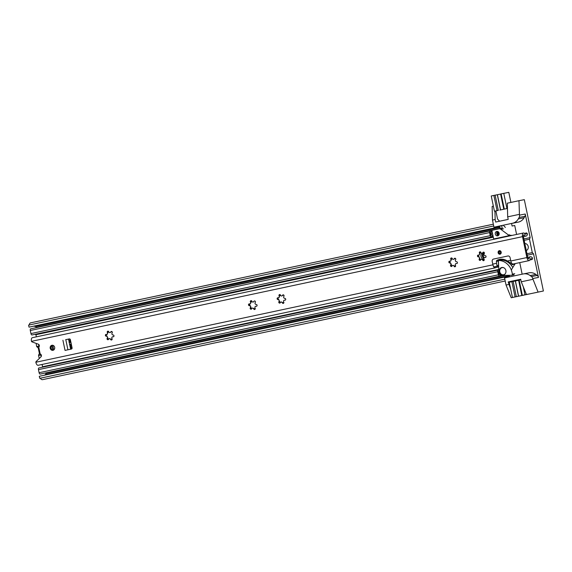 <?xml version="1.0" encoding="UTF-8"?>
<svg xmlns="http://www.w3.org/2000/svg" width="572" height="572" viewBox="0 0 572 572"><rect width="100%" height="100%" fill="white"/><g stroke="black" fill="none" stroke-linecap="round" stroke-linejoin="round"><path stroke-width="0.86" d="M69.419 344.337C70.47 344.744 70.649 345.388 69.956 346.282M70.742 342.127A1.201 1.058 79 0 1 70.284 342.356A1.201 1.058 79 0 1 70.263 342.356M70.284 342.356L69.083 342.521L69.584 342.492L70.42 340.662M70.363 347.862A0.922 0.815 -101 0 0 71.014 347.647L71.736 346.904M71.014 347.647A4.247 3.747 -101 0 0 71.55 347.84M69.805 340.054A0.922 0.815 -101 0 0 69.827 340.383A4.247 3.747 -101 0 0 69.019 341.42M33.712 326.162L35.55 326.469A1.037 0.486 -102 0 1 36.158 327.391L36.215 327.663M45.667 372.923L45.774 373.416A1.037 0.486 -102 0 1 45.588 374.488L44.437 375.196M69.584 344.137A0.922 0.815 -101 0 0 69.877 344.158A1.201 1.058 79 0 1 70.799 346.117A0.922 0.815 -101 0 0 71.078 347.59M494.129 227.985L493.7 225.961L28.6 325.118L29.022 327.148L494.737 227.87A2.073 0.98 78 0 0 494.744 227.87A2.073 0.98 78 0 0 495.316 227.005A3.11 1.466 -102 0 1 495.331 226.927M29.022 327.148L29.63 327.034A2.073 0.98 78 0 0 29.644 327.027A2.073 0.98 78 0 0 29.651 327.027L494.737 227.87L29.644 327.027M29.208 324.989A5.184 2.438 -102 0 1 30.645 322.837L493.336 224.188M505.205 281.016L42.557 379.658A5.184 2.438 -102 0 1 40.326 378.206L39.718 378.321L39.289 376.297L504.397 277.134L504.819 279.165L39.718 378.321M497.504 226.505A3.11 1.466 78 0 0 498.183 226.891L499.942 227.184M505.92 277.642A3.11 1.466 -102 0 1 505.891 277.599A2.073 0.98 78 0 0 505.004 277.012L504.397 277.134M509.473 276.076L508.572 276.626A3.11 1.466 78 0 0 508.136 277.17M40.326 378.206L504.819 279.172M70.799 346.117L70.027 346.267M39.346 345.981L36.694 346.546L38.095 347.855L38.853 347.697A1.037 0.915 79 0 1 39.032 346.832A1.659 1.466 -101 0 0 38.274 344.172L32.053 341.906A1.037 0.915 79 0 1 31.474 341.341L522.515 236.651L526.883 257.564A3.418 1.609 78 0 0 529.186 260.603A3.418 1.609 78 0 0 530.044 259.552A3.11 1.466 -102 0 1 530.83 258.594A3.11 1.466 -102 0 1 532.174 259.459L532.589 258.158A4.976 2.345 -102 0 0 530.444 256.764A4.976 2.345 -102 0 0 529.186 258.301A1.552 0.729 78 0 1 528.793 258.78A1.552 0.729 78 0 1 527.749 257.4L523.38 236.486A1.552 0.729 78 0 1 523.773 234.827A1.552 0.729 78 0 1 524.345 235.121A4.976 2.345 -102 0 0 526.154 236.057A4.976 2.345 -102 0 0 527.534 233.977L526.626 232.933A3.11 1.466 -102 0 1 525.768 234.234A3.11 1.466 -102 0 1 524.631 233.648A3.418 1.609 78 0 0 523.387 232.997A3.418 1.609 78 0 0 522.515 236.651M40.083 353.539L39.318 353.703L38.567 355.155L41.077 354.619M38.946 348.133L38.303 348.269L39.339 353.246L39.983 353.103M38.303 348.269L38.095 347.855M39.497 358.279A2.588 2.288 -101 0 1 38.882 357.014L38.567 355.155M39.318 353.703L39.339 353.246M36.694 346.546L36.365 344.966A2.588 2.288 -101 0 1 36.436 343.5M39.332 345.538L38.839 345.638L38.567 344.308M41.141 356.649L40.877 355.384L41.377 355.276M38.839 345.638L39.325 345.474M40.877 355.384L41.391 355.355M493.364 206.163L492.142 206.428L492.478 220.084L493.958 227.191L499.713 226.076L500.235 228.578M497.99 235.428L497.261 231.917L498.09 231.717L498.791 235.078M527.284 255.176L533.54 253.839L538.466 277.427A3.11 2.746 -101 0 0 537.237 275.447L535.914 274.46A10.367 9.145 -101 0 0 529.114 272.808L523.366 273.924A10.367 9.145 79 0 0 523.216 273.952L504.561 277.928L506.041 285.035L511.225 297.755L543.4 290.998L524.317 199.664L518.976 200.7L519.469 215.136A3.11 2.746 79 0 1 519.133 217.453L518.318 218.89A10.367 9.145 79 0 1 512.619 223.216L493.958 227.191M519.133 217.453L524.889 216.338L524.074 217.775L518.318 218.89M511.804 223.438L518.368 222.1A10.367 9.145 -101 0 0 524.074 217.775M523.366 273.924A10.367 9.145 79 0 1 530.158 275.575L531.481 276.562A3.11 2.746 79 0 1 532.718 278.543L538.059 292.035M526.426 294.516L521.249 281.789L520.72 279.258L508.201 281.925L510.596 281.46L510.696 281.939M508.201 281.925L510.775 289.496M519.312 214.364L507.679 216.845L507.35 203.182L518.976 200.7M492.478 220.084L495.159 219.512L495.688 222.05L508.208 219.383L507.679 216.845M503.331 225.246L499.713 226.076M506.041 285.035L508.73 284.463M521.249 281.789L532.875 279.315M495.159 219.512L494.952 211.104M524.889 216.338A3.11 2.746 -101 0 0 525.225 214.021L530.151 237.602L523.895 238.939M530.151 237.602L529.486 239.21L524.188 240.34M529.486 239.21L532.289 252.609L526.984 253.739M532.289 252.609L533.54 253.839M511.225 297.755L543.4 290.998M515.072 296.904L511.897 281.681L513.148 281.424L516.33 296.646L512.441 297.469L530.001 293.822L524.967 294.794L523.301 286.822M511.897 281.681L509.259 282.246L512.441 297.469M513.148 281.424L518.625 280.316M509.631 276.848L509.309 275.304M519.741 262.62L522.15 274.181M520.827 279.779L519.154 280.137L522.329 295.359L521.793 295.481L523.637 295.138L518.497 296.21L515.322 280.995M524.967 294.794L522.329 295.359M516.33 296.646L518.497 296.21M518.654 280.251L519.154 280.137M511.311 270.013L515.158 263.592M518.618 280.28L514.636 281.131M500.636 193.994L508.801 192.342L510.903 202.424M501.129 193.879L504.311 209.102L507.478 208.437M503.768 193.322L506.942 208.537M504.311 209.102L507.478 208.451M511.554 223.438L512.09 226.019L514.728 225.511L516.595 234.448M502.388 229.057L501.665 225.597M499.578 221.221L497.554 219.047L495.86 210.932L494.422 211.211L497.054 210.646L493.872 195.424L495.13 195.166L498.305 210.389L497.054 210.646M493.872 195.424L491.241 195.989L494.422 211.211M500.607 194.058L497.411 194.716L500.586 209.924M500.479 209.945L497.297 194.737L495.13 195.166M495.86 210.932L498.305 210.389M512.09 226.019L514.728 225.511M505.383 227.449L503.288 225.204M499.799 210.088L504.447 209.102M524.853 243.536A3.625 3.203 79 0 1 528.206 246.482A3.625 3.203 79 0 1 526.319 250.543M54.683 347.318A2.588 2.288 -101 0 0 50.207 348.269A2.588 2.288 -101 0 0 54.683 347.318M52.395 345.216A2.588 2.288 -101 0 0 53.36 350.207M499.284 250.672A1.816 1.602 -101 0 0 500.028 254.225A1.816 1.602 -101 0 0 499.284 250.672M254.633 309.509A0.922 0.815 -101 0 0 255.083 308.058A1.201 1.058 79 0 1 256.099 306.263A0.922 0.815 -101 0 0 257.078 305.241A0.922 0.815 -101 0 0 256.149 304.461A1.201 1.058 79 0 1 255.226 302.502A0.922 0.815 -101 0 0 254.447 300.951A0.922 0.815 -101 0 0 253.861 301.487A1.201 1.058 79 0 1 251.923 301.315A0.922 0.815 -101 0 0 250.972 300.65A0.922 0.815 -101 0 0 250.507 302.102A1.201 1.058 79 0 1 249.492 303.896A0.922 0.815 -101 0 0 248.513 304.912A0.922 0.815 -101 0 0 249.449 305.698A1.201 1.058 79 0 1 250.364 307.657A0.922 0.815 -101 0 0 251.144 309.209A0.922 0.815 -101 0 0 251.73 308.68A1.201 1.058 79 0 1 253.668 308.844A0.922 0.815 -101 0 0 254.633 309.509M253.131 302.08L253.861 301.487M250.236 303.753L251.251 301.959L250.507 302.102M454.99 266.788A0.922 0.815 -101 0 0 455.434 265.344A1.201 1.058 79 0 1 456.449 263.549A0.922 0.815 -101 0 0 457.428 262.527A0.922 0.815 -101 0 0 456.499 261.747A1.201 1.058 79 0 1 455.577 259.788A0.922 0.815 -101 0 0 454.797 258.229A0.922 0.815 -101 0 0 454.211 258.766A1.201 1.058 79 0 1 452.273 258.601A0.922 0.815 -101 0 0 451.322 257.936A0.922 0.815 -101 0 0 450.858 259.388A1.201 1.058 79 0 1 449.842 261.182A0.922 0.815 -101 0 0 448.87 262.198A0.922 0.815 -101 0 0 449.799 262.984A1.201 1.058 79 0 1 450.715 264.943A0.922 0.815 -101 0 0 451.508 266.495A0.922 0.815 -101 0 0 452.087 265.959A1.201 1.058 79 0 1 454.018 266.123A0.922 0.815 -101 0 0 454.99 266.788M453.489 259.366L454.954 258.623L454.211 258.766M450.586 261.032L451.601 259.238L450.858 259.388M483.612 260.689A0.922 0.815 -101 0 0 484.055 259.245A1.201 1.058 79 0 1 485.07 257.45A0.922 0.815 -101 0 0 486.05 256.42A0.922 0.815 -101 0 0 485.12 255.648A1.201 1.058 79 0 1 484.198 253.682A0.922 0.815 -101 0 0 483.419 252.13A0.922 0.815 -101 0 0 482.832 252.667A1.201 1.058 79 0 1 480.895 252.502A0.922 0.815 -101 0 0 479.944 251.83A0.922 0.815 -101 0 0 479.479 253.282A1.201 1.058 79 0 1 478.464 255.076A0.922 0.815 -101 0 0 477.491 256.092A0.922 0.815 -101 0 0 478.421 256.878A1.201 1.058 79 0 1 479.336 258.837A0.922 0.815 -101 0 0 480.123 260.396A0.922 0.815 -101 0 0 480.709 259.86A1.201 1.058 79 0 1 482.639 260.024A0.922 0.815 -101 0 0 483.612 260.689M483.891 252.173L482.11 253.26M480.401 251.894A0.922 0.815 -101 0 0 480.187 252.745L479.207 254.933M283.262 303.403A0.922 0.815 -101 0 0 283.705 301.959A1.201 1.058 79 0 1 284.72 300.164A0.922 0.815 -101 0 0 285.7 299.142A0.922 0.815 -101 0 0 284.77 298.362A1.201 1.058 79 0 1 283.848 296.403A0.922 0.815 -101 0 0 283.068 294.845A0.922 0.815 -101 0 0 282.482 295.381A1.201 1.058 79 0 1 280.545 295.216A0.922 0.815 -101 0 0 279.594 294.551A0.922 0.815 -101 0 0 279.129 295.996A1.201 1.058 79 0 1 278.114 297.79A0.922 0.815 -101 0 0 277.134 298.806A0.922 0.815 -101 0 0 278.071 299.592A1.201 1.058 79 0 1 278.986 301.551A0.922 0.815 -101 0 0 279.765 303.11A0.922 0.815 -101 0 0 280.359 302.574A1.201 1.058 79 0 1 282.289 302.738A0.922 0.815 -101 0 0 283.262 303.403M283.54 294.895L281.753 295.981M280.051 294.609A0.922 0.815 -101 0 0 279.837 295.467L278.857 297.647M111.526 340.018A0.922 0.815 -101 0 0 111.976 338.574A1.201 1.058 79 0 1 112.991 336.779A0.922 0.815 -101 0 0 113.971 335.757A0.922 0.815 -101 0 0 113.041 334.977A1.201 1.058 79 0 1 112.119 333.018A0.922 0.815 -101 0 0 111.34 331.46A0.922 0.815 -101 0 0 110.754 331.996A1.201 1.058 79 0 1 108.816 331.832A0.922 0.815 -101 0 0 107.858 331.159A0.922 0.815 -101 0 0 107.4 332.611A1.201 1.058 79 0 1 106.385 334.405A0.922 0.815 -101 0 0 105.405 335.421A0.922 0.815 -101 0 0 106.335 336.207A1.201 1.058 79 0 1 107.257 338.166A0.922 0.815 -101 0 0 108.036 339.725A0.922 0.815 -101 0 0 108.623 339.189A1.201 1.058 79 0 1 110.56 339.353A0.922 0.815 -101 0 0 111.526 340.018M111.812 331.503L110.024 332.589M108.322 331.224A0.922 0.815 -101 0 0 108.108 332.075L107.128 334.262M106.521 334.42A0.922 0.815 -101 0 0 106.842 336L107.944 338.338A0.922 0.815 -101 0 0 108.444 339.496M109.352 338.588L111.604 339.539A0.922 0.815 -101 0 0 111.919 339.797M278.249 297.812A0.922 0.815 -101 0 0 278.578 299.385L279.672 301.723A0.922 0.815 -101 0 0 280.173 302.881M281.081 301.98L283.333 302.924A0.922 0.815 -101 0 0 283.648 303.181M454.018 266.123L455.062 266.316A0.922 0.815 -101 0 0 455.376 266.566M451.78 257.993A0.922 0.815 -101 0 0 451.565 258.851L451.601 259.238M449.978 261.197A0.922 0.815 -101 0 0 450.307 262.77L449.799 262.984M450.715 264.943L451.401 265.115A0.922 0.815 -101 0 0 451.901 266.266M478.6 255.091A0.922 0.815 -101 0 0 478.928 256.671L480.022 259.009A0.922 0.815 -101 0 0 480.523 260.167M481.431 259.259L483.683 260.21A0.922 0.815 -101 0 0 483.998 260.467M253.668 308.844L254.712 309.03A0.922 0.815 -101 0 0 255.026 309.28M251.43 300.708A0.922 0.815 -101 0 0 251.215 301.566L251.251 301.959M249.628 303.911A0.922 0.815 -101 0 0 249.95 305.484L249.449 305.698M250.364 307.657L251.051 307.829A0.922 0.815 -101 0 0 251.551 308.987M69.434 338.889L68.061 339.232A1.037 0.486 78 0 1 68.754 340.154L70.449 348.269L71.064 348.148A1.037 0.915 79 0 0 71.75 346.939L70.478 340.855A1.037 0.915 79 0 0 69.384 340.025L69.519 340.011M529.186 260.603L513.084 264.035A3.418 1.609 -102 0 1 510.789 260.996L510.088 257.643A2.073 1.83 -101 0 0 507.872 255.999L493.564 259.044A2.073 1.83 -101 0 0 492.199 261.461L492.9 264.815A3.418 1.609 78 0 0 495.195 267.853A3.418 1.609 78 0 0 495.631 267.596M495.195 267.853L38.138 365.293A3.418 1.609 78 0 1 35.843 362.255A1.037 0.915 79 0 1 36.158 361.511L40.941 356.892A1.659 1.466 -101 0 0 40.562 354.154A1.037 0.915 79 0 1 40.054 353.424L38.853 347.704M62.92 340.261L65.044 350.407L71.393 349.056A1.037 0.915 79 0 0 72.072 347.847L70.377 339.732A1.037 0.915 79 0 0 69.291 338.903L65.644 339.697M529.894 259.945L532.174 259.459M111.304 339.21L110.56 339.353M108.001 338.023L107.257 338.166M107.078 336.064L106.335 336.207M108.144 332.468L107.4 332.611M111.497 331.853L110.754 331.996M113.656 336.643L112.991 336.779M112.634 336.779L113.642 336.629M283.033 302.595L282.289 302.738M279.729 301.408L278.986 301.551M278.814 299.449L278.071 299.592M279.872 295.853L279.129 295.996M283.226 295.238L282.482 295.381M285.392 300.035L284.72 300.164M284.363 300.164L285.371 300.014M483.383 259.881L482.639 260.024M480.08 258.694L479.336 258.837M479.164 256.735L478.421 256.878M480.223 253.139L479.479 253.282M483.576 252.524L482.832 252.667M485.742 257.314L485.07 257.45M484.72 257.45L485.721 257.3M523.387 232.997L32.347 337.695A3.418 1.609 78 0 0 31.474 341.341M498.519 265.665L498.598 265.408A4.976 2.345 -102 0 0 498.512 265.279M524.41 233.405L526.626 232.933M454.761 265.98L452.809 265.365M451.458 264.8L450.543 262.834M254.411 308.694L252.459 308.079M251.108 307.514L250.186 305.555M256.771 306.134L256.099 306.263M256.792 306.12L255.741 306.263M70.335 349.285A1.037 0.486 78 0 0 70.449 348.269M498.705 260.046L496.882 260.396A12.212 10.768 79 0 1 499.749 259.345A12.212 10.768 79 0 1 507.35 261.004L510.639 260.303L510.088 257.643A2.073 1.83 79 0 0 507.872 255.999L493.564 259.044A2.073 1.83 79 0 0 492.199 261.461L492.757 264.114A4.426 2.081 78 0 0 493.886 266.917A3.361 1.58 78 0 0 495.202 267.689L497.754 267.145A2.073 1.83 -101 0 0 498.519 265.358L498.226 260.996A1.037 0.915 -101 0 1 498.705 260.046A12.212 10.768 79 0 1 500.664 259.209M507.35 261.004L512.283 264.042M498.519 265.358L497.018 265.651L496.539 263.306L496.41 261.354L498.226 260.996M497.018 265.651L497.754 267.145M497.182 266.216L493.886 266.917M496.882 260.396A1.037 0.915 -101 0 0 496.41 261.354M510.524 263.37L511.64 263.127M499.785 251.258A1.165 1.03 -101 0 0 500.221 253.51M249.835 305.427L249.542 304.011M492.277 232.346A3.11 1.466 -102 0 1 492.099 232.404A3.11 1.466 -102 0 1 490.683 231.417A1.552 0.729 78 0 0 489.975 230.916L30.688 328.843A1.552 0.729 78 0 0 30.287 330.502L30.938 333.583A1.552 0.729 78 0 0 31.975 334.963L491.269 237.044A1.552 0.729 78 0 0 491.67 236.529A3.11 1.466 -102 0 1 492.471 235.5A3.11 1.466 -102 0 1 492.942 235.557M34.892 334.341A2.588 1.223 78 0 0 35.114 334.341L35.914 334.72L36.351 336.837M42.121 364.45L42.578 367.181M498.87 270.527A3.11 1.466 -102 0 1 498.741 270.37A1.552 0.729 78 0 0 498.148 270.048L38.86 367.975A1.552 0.729 78 0 0 38.467 369.634L39.111 372.715A1.552 0.729 78 0 0 40.154 374.095L499.442 276.176A1.552 0.729 78 0 0 499.885 275.454A3.11 1.466 -102 0 1 500.278 274.353M499.034 272.15A4.662 2.195 -102 0 1 498.477 271.571L499.12 274.653A4.662 2.195 -102 0 1 499.499 273.344M498.148 270.048A1.552 0.729 78 0 0 497.754 271.707L498.398 274.796A1.552 0.729 78 0 0 499.442 276.176M503.861 259.445L498.698 260.546A1.866 0.879 -102 0 1 498.462 260.246A1.866 0.879 78 0 0 498.698 260.546L498.262 260.639M511.575 235.514L493.657 238.967L491.963 230.852L492.306 230.244L498.791 228.864A3.11 2.746 79 0 1 498.841 228.85A3.11 2.746 79 0 1 500.879 229.351L503.517 228.836M492.592 233.876A4.662 2.195 -102 0 1 492.428 233.927A4.662 2.195 -102 0 1 490.297 232.439L490.94 235.521A4.662 2.195 -102 0 1 492.149 233.984A4.662 2.195 -102 0 1 492.621 233.984M489.975 230.916A1.552 0.729 78 0 0 489.582 232.575L490.225 235.664A1.552 0.729 78 0 0 491.269 237.044M482.925 253.06A3.89 3.432 -101 0 0 482.36 256.192A3.89 3.432 -101 0 0 483.883 258.651M484.112 252.352A3.89 3.432 -101 0 0 483.083 256.049A3.89 3.432 -101 0 0 484.026 257.972M498.334 235.542A2.231 1.966 79 0 1 497.547 231.481M495.295 234.062A2.231 1.966 -101 0 0 499.142 233.24A2.231 1.966 -101 0 0 495.295 234.062M497.111 234.67A3.525 3.11 79 0 1 496.818 233.784A3.525 3.11 79 0 1 496.739 232.747M504.404 275.368L501.844 275.911L501.186 275.003M493.657 238.967L508.229 235.857L508.365 234.928L500.879 229.351M508.229 235.857L510.739 235.349L508.365 234.928M510.739 235.349L511.225 235.256M504.654 275.361L503.925 274.989L504.483 275.404L501.844 275.911L501.294 275.497M498.884 228.843L501.429 228.35A3.11 2.746 79 0 1 501.472 228.342A3.11 2.746 79 0 1 502.237 228.314M514.164 264.271L514.721 264.686L514.164 264.271L510.996 264.95M481.595 253.217A4.662 4.118 -101 0 0 481.031 256.478A4.662 4.118 -101 0 0 484.241 259.888M499.27 260.489A1.037 0.915 -101 0 0 498.405 261.533L498.913 271.3A4.147 3.661 -101 0 0 502.795 275.389L511.475 275.275A1.037 0.915 -101 0 0 512.333 274.16A15.029 13.263 -101 0 0 499.335 260.489A1.037 0.915 -101 0 0 499.27 260.489M501.379 260.081A1.037 0.915 79 0 1 501.737 260.024L499.335 260.489M503.667 274.932A3.832 3.382 79 0 1 503.496 274.939A3.832 3.382 79 0 1 502.223 274.682M500.972 268.218A3.832 3.382 79 0 1 502.216 267.446M502.781 275.075A3.832 3.382 79 0 1 499.213 271.6A3.832 3.382 79 0 1 501.851 267.489A3.832 3.382 79 0 1 502.38 267.439A3.832 3.382 79 0 1 505.948 270.913A3.832 3.382 79 0 1 503.31 275.025A3.832 3.382 79 0 1 502.781 275.075M512.784 267.56A15.029 13.263 -101 0 0 501.737 260.024M503.875 267.796A3.625 3.203 -101 0 0 502.223 267.632A3.625 3.203 -101 0 0 499.785 271.857A3.625 3.203 -101 0 0 503.61 274.753A3.625 3.203 -101 0 0 505.076 273.981M503.067 267.503A3.625 3.203 -101 0 0 502.609 267.553A3.625 3.203 -101 0 0 502.416 267.596M503.796 274.71A3.625 3.203 -101 0 0 503.989 274.682A3.625 3.203 -101 0 0 504.433 274.553M484.162 257.772A3.625 3.203 79 0 1 484.269 252.552M36.158 327.391L500.207 228.45M45.774 373.416L505.727 275.346M495.137 227.542L498.183 226.891M35.55 326.469L499.999 227.442M505.612 277.263L508.572 276.626M45.588 374.488L509.373 275.611M39.296 346.267L36.822 346.796M41.227 354.862L38.553 355.426M518.368 222.1L512.619 223.216M530.158 275.575L535.914 274.46M537.237 275.447L531.481 276.562M519.469 215.136L525.225 214.021M538.466 277.427L532.718 278.543M515.429 280.974L518.611 296.189M510.789 260.996L526.883 257.564M35.843 362.255L492.9 264.815M528.242 258.501L529.186 258.301M523.38 235.321L524.345 235.121M67.925 349.799L65.809 339.668M495.202 267.689L497.568 267.181M496.539 263.306L492.757 264.114M499.335 250.665A1.816 1.602 -101 0 0 500.028 254.225M498.477 252.702A1.423 1.258 79 0 1 500.936 252.173A1.423 1.258 79 0 1 498.477 252.702M500.829 252.202A1.165 1.03 -101 0 0 498.82 252.631A1.165 1.03 -101 0 0 500.836 252.202M52.81 345.273L53.789 349.957M478.378 255.462L478.585 256.42M490.755 231.531L492.049 231.26M30.287 330.502L489.582 232.575M30.938 333.583L490.225 235.664M491.706 236.393L493.057 236.1M35.114 334.341L493.178 236.679M35.914 334.72L493.293 237.201M35.564 334.255L493.186 236.694M499.892 275.404L501.215 275.125M39.111 372.715L498.398 274.796M38.467 369.634L497.754 271.707M498.376 270.077L498.841 269.977L498.376 270.077M42.6 366.731L498.813 269.462M52.796 350.114L51.845 345.56M514.829 264.15L514.178 264.271L514.829 264.15M509.187 235.671A0.515 0.458 -101 0 0 509.323 234.742M507.407 261.039L506.327 261.275M507.107 260.846L505.941 261.089M512.333 274.16L514.736 273.695M518.618 280.259L521.793 295.481M503.775 209.223L500.593 194.001M250.472 303.775L249.85 303.896M450.829 261.061L450.2 261.182M479.45 254.955L478.821 255.076M279.093 297.669L278.471 297.79M107.364 334.284L106.742 334.405M527.741 257.343L530.444 256.764M523.416 236.644L526.154 236.057M499.606 251.272L500.8 252.209L500.05 253.56M490.368 231.038L491.949 230.695M499.642 276.062L501.372 275.697M490.683 234.291L492.149 233.984M499.22 272.751L498.741 272.858L499.22 272.758M498.841 228.85L501.472 228.342M501.837 275.911L504.475 275.404M499.127 260.503L501.522 260.038M511.625 275.261L514.021 274.796M502.223 267.632L502.609 267.553M503.61 274.753L503.989 274.682"/></g></svg>
